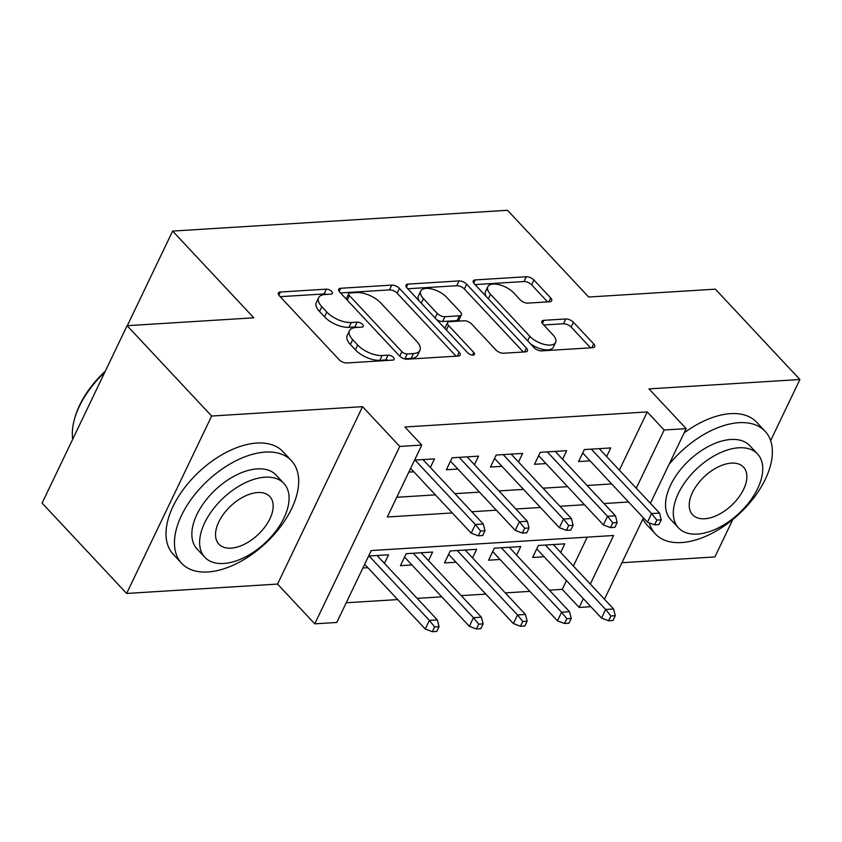 <?xml version="1.0" encoding="UTF-8"?>
<svg xmlns="http://www.w3.org/2000/svg" width="842" height="842" viewBox="0 0 842 842"><rect width="100%" height="100%" fill="white"/><g stroke="black" fill="none" stroke-linecap="round" stroke-linejoin="round"><path stroke-width="1.26" d="M331.695 291.458A4.126 1.926 25.6 0 0 326.349 289.164L280.397 292.016A5.905 2.747 25.6 0 0 278.386 293.016A5.905 2.747 25.6 0 0 279.386 295.826L339.137 359.681A5.905 2.747 25.6 0 0 346.778 362.965L392.73 360.113A4.126 1.926 25.6 0 0 394.13 359.418A4.126 1.926 25.6 0 0 393.435 357.44A4.126 1.926 25.6 0 0 388.088 355.145L382.142 355.513A18.882 8.809 25.6 0 1 357.671 345.02L352.693 339.705A18.882 8.809 25.6 0 1 349.514 330.685A18.882 8.809 25.6 0 1 355.913 327.485L361.86 327.117A4.126 1.926 25.6 0 0 363.26 326.422A4.126 1.926 25.6 0 0 362.565 324.454A4.126 1.926 25.6 0 0 357.218 322.149L351.272 322.528A18.882 8.809 25.6 0 1 326.812 312.035L321.823 306.709A18.882 8.809 25.6 0 1 318.644 297.689A18.882 8.809 25.6 0 1 325.044 294.5L330.99 294.132A4.126 1.926 25.6 0 0 332.39 293.426A4.126 1.926 25.6 0 0 331.695 291.458M326.507 294.405A4.126 1.926 25.6 0 0 324.054 293.953L280.175 296.679M388.246 360.387A4.126 1.926 25.6 0 0 385.783 359.944L379.837 360.313L382.142 355.513M357.376 327.401A4.126 1.926 25.6 0 0 354.914 326.949L348.967 327.317L351.272 322.528M549.679 301.762A5.905 2.747 25.6 0 0 551.678 300.762A5.905 2.747 25.6 0 0 550.689 297.942L533.923 280.028A5.905 2.747 25.6 0 0 526.282 276.744L475.246 279.923A5.905 2.747 25.6 0 0 473.236 280.912A5.905 2.747 25.6 0 0 474.235 283.733L533.986 347.588A5.905 2.747 25.6 0 0 541.627 350.872L592.663 347.704A5.905 2.747 25.6 0 0 594.663 346.704A5.905 2.747 25.6 0 0 593.673 343.883L573.423 322.244A5.905 2.747 25.6 0 0 565.782 318.96L543.932 320.318A5.905 2.747 25.6 0 0 541.932 321.318A5.905 2.747 25.6 0 0 542.932 324.138L552.973 334.874A15.787 7.357 25.6 0 1 555.636 342.41A15.787 7.357 25.6 0 1 544.542 344.483A15.787 7.357 25.6 0 1 529.828 336.305L490.497 294.268A15.787 7.357 25.6 0 1 487.834 286.733A15.787 7.357 25.6 0 1 498.927 284.649A15.787 7.357 25.6 0 1 513.641 292.827L520.188 299.836A5.905 2.747 25.6 0 0 527.839 303.12L549.679 301.762M619.354 470.131L647.235 411.938L664.149 430.009L686.177 428.641L650.403 503.316M127.1 325.686L211.647 416.032L126.637 593.452L42.1 503.106L127.1 325.686L253.789 317.813L172.631 231.076L507.515 210.29L588.674 297.026L715.363 289.164L799.9 379.521L648.982 388.888L686.177 428.641M126.637 593.452L277.555 584.085L362.565 406.665L211.647 416.032M362.565 406.665L399.761 446.428L421.789 445.06L387.331 516.977L452.322 512.946M647.235 411.938L404.886 426.989L421.789 445.06M399.413 288.374A5.905 2.747 25.6 0 0 391.762 285.101L340.726 288.269A5.905 2.747 25.6 0 0 338.726 289.269A5.905 2.747 25.6 0 0 339.726 292.09L399.466 355.945A5.905 2.747 25.6 0 0 407.118 359.218L458.153 356.05A5.905 2.747 25.6 0 0 460.153 355.05A5.905 2.747 25.6 0 0 459.153 352.24L399.413 288.374L397.108 293.174A5.905 2.747 25.6 0 0 389.467 289.901L340.515 292.932M407.981 284.091L459.027 280.923A5.905 2.747 25.6 0 1 466.668 284.207L526.418 348.062A5.905 2.747 25.6 0 1 527.408 350.882A5.905 2.747 25.6 0 1 525.408 351.872L503.569 353.23A5.905 2.747 25.6 0 1 495.917 349.956L471.688 324.054A5.905 2.747 25.6 0 0 464.047 320.781L449.554 321.676A5.905 2.747 25.6 0 0 447.555 322.675A5.905 2.747 25.6 0 0 448.554 325.496L473.772 352.451A4.126 1.926 25.6 0 1 474.478 354.429A4.126 1.926 25.6 0 1 471.573 354.966A4.126 1.926 25.6 0 1 467.72 352.83L406.981 287.911A5.905 2.747 25.6 0 1 405.981 285.091A5.905 2.747 25.6 0 1 407.981 284.091L406.454 287.28M621.943 562.709L714.9 556.93L732.835 519.493M770.63 440.608L799.9 379.521M560.688 552.436L564.803 543.837L538.364 545.479L532.628 557.467L544.121 556.751M516.62 555.173L520.745 546.574L494.307 548.216L488.56 560.204L500.053 559.488M472.562 557.909L476.677 549.31L450.238 550.952L444.492 562.94L455.996 562.224M428.494 560.646L432.609 552.047L406.17 553.689L400.434 565.677L411.927 564.961M430.378 467.478L434.493 458.879L414.58 460.111M474.446 464.742L478.561 456.143L452.122 457.785L446.376 469.773L457.88 469.057M518.504 462.005L522.629 453.406L496.191 455.048L490.444 467.036L501.937 466.321M562.572 459.269L566.687 450.67L540.248 452.312L534.512 464.3L546.005 463.584M396.771 497.275L435.409 494.875M454.88 493.665L479.477 492.138M498.948 490.928L523.545 489.402M543.016 488.192L567.603 486.665M587.074 485.466L611.671 483.94M408.833 472.099L413.811 471.794M606.629 456.532L610.755 447.933L584.316 449.575L578.57 461.563L590.074 460.848M346.23 602.767L397.687 599.578M417.169 598.367L441.755 596.841M461.227 595.631L485.823 594.105M505.295 592.894L529.881 591.368M549.352 590.158L562.235 589.358L566.434 580.601M573.413 566.034L587.253 537.133M362.891 568.003L367.859 567.697M384.426 563.382L388.551 554.783L368.628 556.015M172.631 231.076L127.31 325.675M590.852 606.703L579.138 607.429L583.338 598.673M562.235 589.358L579.138 607.429M590.316 584.106L613.607 535.501L371.248 550.552L336.789 622.47L314.761 623.838L399.761 446.428M277.555 584.085L314.761 623.838M643.425 517.872L604.451 599.209M636.268 488.202L664.149 430.009M471.794 511.736L496.38 510.21M515.862 509L540.448 507.473M559.919 506.263L584.516 504.737M603.988 503.537L628.574 502M318.644 297.689L316.339 302.488A18.882 8.809 25.6 0 0 319.528 311.508L321.823 306.709M348.967 327.317A18.882 8.809 25.6 0 1 324.507 316.824L319.528 311.508M349.514 330.685L347.209 335.474A18.882 8.809 25.6 0 0 350.398 344.494L352.693 339.705M379.837 360.313A18.882 8.809 25.6 0 1 355.377 349.819L350.398 344.494M456.069 356.177L397.108 293.174M350.135 292.942A4.126 1.926 25.6 0 0 348.735 293.637A4.126 1.926 25.6 0 0 349.43 295.616L401.876 351.661A4.126 1.926 25.6 0 0 407.223 353.956L413.496 353.566A18.882 8.809 25.6 0 0 419.905 350.377A18.882 8.809 25.6 0 0 416.716 341.357L380.868 303.046A18.882 8.809 25.6 0 0 356.408 292.553L350.135 292.942M348.735 293.637L346.43 298.436A4.126 1.926 25.6 0 0 346.399 299.215M403.928 358.703A4.126 1.926 25.6 0 0 404.928 358.755L407.223 353.956M419.905 350.377L417.6 355.166A18.882 8.809 25.6 0 1 411.201 358.366L404.928 358.755M407.77 288.764L456.722 285.722L459.027 280.923M523.324 352.009L464.374 288.995A5.905 2.747 25.6 0 0 456.722 285.722M447.555 322.675L445.26 327.464A5.905 2.747 25.6 0 0 445.292 328.854M446.544 297.184A15.787 7.357 25.6 0 0 431.83 288.995A15.787 7.357 25.6 0 0 420.747 291.079A15.787 7.357 25.6 0 0 423.41 298.615L437.261 313.435A5.905 2.747 25.6 0 0 444.913 316.708L459.395 315.813A5.905 2.747 25.6 0 0 461.395 314.813A5.905 2.747 25.6 0 0 460.406 311.993L446.544 297.184M420.747 291.079L418.442 295.879A15.787 7.357 25.6 0 0 419.274 301.057M436.64 319.613A5.905 2.747 25.6 0 0 442.608 321.507L444.913 316.708M461.395 314.813L459.101 319.602A5.905 2.747 25.6 0 1 457.101 320.602L442.608 321.507M487.834 286.733L485.539 291.521A15.787 7.357 25.6 0 0 486.371 296.7M530.081 343.42A15.787 7.357 25.6 0 0 553.341 347.199L555.636 342.41M590.579 347.83L571.129 327.043A5.905 2.747 25.6 0 0 563.477 323.76L543.721 324.991M547.595 301.889L531.628 284.828A5.905 2.747 25.6 0 0 523.977 281.544L475.025 284.585M432.346 631.711L436.745 631.437L439.05 626.648L434.64 626.922L432.346 631.711L425.263 629.037L429.399 620.407L437.335 619.923L377.048 555.488M434.64 626.922L429.399 620.407L369.122 555.983M425.263 629.037L364.67 564.277M437.335 619.923L439.05 626.648M410.622 468.384L471.215 533.144L475.351 524.513L415.064 460.079M480.593 531.018L478.288 535.807L482.698 535.533L484.992 530.744L480.593 531.018L475.351 524.513L483.276 524.019L423 459.595M471.215 533.144L478.288 535.807M484.992 530.744L483.276 524.019M104.797 372.248A75.138 42.637 136.9 0 0 74.612 418.632L75.033 417.169A73.328 41.605 -43.1 0 1 105.345 371.101M74.612 418.632A75.138 42.637 136.9 0 0 72.717 439.198M265.293 452.091A75.138 42.637 136.9 0 0 192.481 497.527A75.138 42.637 136.9 0 0 181.704 563.372A75.138 42.637 136.9 0 0 207.858 571.971A75.138 42.637 136.9 0 0 280.66 526.545A75.138 42.637 136.9 0 0 291.437 460.7A75.138 42.637 136.9 0 0 265.293 452.091M291.437 460.7L282.986 451.659A75.138 42.637 136.9 0 0 256.831 443.06A75.138 42.637 136.9 0 0 184.03 488.486A75.138 42.637 136.9 0 0 173.252 554.331L181.704 563.372M204.848 557.309L197.07 548.995A54.099 30.691 -43.1 0 1 204.827 501.59A54.099 30.691 -43.1 0 1 257.252 468.878A54.099 30.691 -43.1 0 1 276.071 475.067L283.849 483.382A54.099 30.691 136.9 0 0 265.03 477.193A54.099 30.691 136.9 0 0 212.605 509.894A54.099 30.691 136.9 0 0 204.848 557.309A54.099 30.691 136.9 0 0 223.677 563.498A54.099 30.691 136.9 0 0 276.092 530.786A54.099 30.691 136.9 0 0 283.849 483.382M231.024 548.153A34.859 19.776 136.9 0 0 264.809 527.081A34.859 19.776 136.9 0 0 269.808 496.527A34.859 19.776 136.9 0 0 257.673 492.538A34.859 19.776 136.9 0 0 223.888 513.609A34.859 19.776 136.9 0 0 218.888 544.164A34.859 19.776 136.9 0 0 231.024 548.153M649.35 522.914A75.138 42.637 136.9 0 0 655.392 533.954A75.138 42.637 136.9 0 0 681.546 542.564A75.138 42.637 136.9 0 0 754.348 497.138A75.138 42.637 136.9 0 0 765.125 431.293A75.138 42.637 136.9 0 0 738.981 422.684A75.138 42.637 136.9 0 0 669.001 464.5M765.125 431.293L756.674 422.252A75.138 42.637 136.9 0 0 730.519 413.654A75.138 42.637 136.9 0 0 684.146 432.893M642.867 519.04A75.138 42.637 136.9 0 0 646.94 524.924L655.392 533.954M678.536 527.902L670.758 519.588A54.099 30.691 -43.1 0 1 678.515 472.183A54.099 30.691 -43.1 0 1 730.94 439.471A54.099 30.691 -43.1 0 1 749.759 445.66L757.537 453.975A54.099 30.691 136.9 0 0 738.718 447.786A54.099 30.691 136.9 0 0 686.293 480.487A54.099 30.691 136.9 0 0 678.536 527.902A54.099 30.691 136.9 0 0 697.365 534.091A54.099 30.691 136.9 0 0 749.78 501.379A54.099 30.691 136.9 0 0 757.537 453.975M704.712 518.746A34.859 19.776 136.9 0 0 738.497 497.675A34.859 19.776 136.9 0 0 743.497 467.121A34.859 19.776 136.9 0 0 731.361 463.121A34.859 19.776 136.9 0 0 697.576 484.203A34.859 19.776 136.9 0 0 692.577 514.757A34.859 19.776 136.9 0 0 704.712 518.746M476.404 628.974L480.814 628.7L483.108 623.911L478.709 624.185L476.404 628.974L469.331 626.301L473.467 617.67L481.392 617.186L421.116 552.752M478.709 624.185L473.467 617.67L413.18 553.247M469.331 626.301L404.549 557.078M481.392 617.186L483.108 623.911M520.472 626.237L524.882 625.964L527.176 621.175L522.766 621.449L520.472 626.237L513.388 623.575L517.525 614.944L525.461 614.449L465.184 550.026M522.766 621.449L517.525 614.944L457.248 550.51M513.388 623.575L448.618 554.341M525.461 614.449L527.176 621.175M564.529 623.501L568.939 623.227L571.234 618.438L566.834 618.712L564.529 623.501L557.457 620.838L561.593 612.208L569.529 611.713L509.242 547.289M566.834 618.712L561.593 612.208L501.316 547.774M557.457 620.838L492.675 551.605M569.529 611.713L571.234 618.438M608.598 620.775L613.008 620.501L615.302 615.702L610.892 615.976L608.598 620.775L601.525 618.102L605.661 609.471L613.586 608.976L553.31 544.553M610.892 615.976L605.661 609.471L545.374 545.048M601.525 618.102L536.743 548.868M613.586 608.976L615.302 615.702M450.502 461.174L515.272 530.407L519.409 521.777L459.132 457.343M524.65 528.281L522.356 533.07L526.766 532.797L529.06 528.008L524.65 528.281L519.409 521.777L527.345 521.282L467.068 456.859M515.272 530.407L522.356 533.07M529.06 528.008L527.345 521.282M494.559 458.437L559.341 527.671L563.477 519.04L503.2 454.617M568.718 525.545L566.424 530.344L570.823 530.071L573.118 525.271L568.718 525.545L563.477 519.04L571.413 518.546L511.126 454.122M559.341 527.671L566.424 530.344M573.118 525.271L571.413 518.546M538.627 455.701L603.409 524.934L607.545 516.304L547.258 451.88M612.776 522.808L610.482 527.608L614.892 527.334L617.186 522.535L612.776 522.808L607.545 516.304L615.47 515.809L555.194 451.386M603.409 524.934L610.482 527.608M617.186 522.535L615.47 515.809M582.696 452.964L647.466 522.198L651.603 513.567L591.326 449.144M656.844 520.072L654.55 524.871L658.949 524.598L661.254 519.798L656.844 520.072L651.603 513.567L659.539 513.073L599.251 448.649M647.466 522.198L654.55 524.871M661.254 519.798L659.539 513.073M324.054 293.953L326.349 289.164M385.783 359.944L388.088 355.145M354.914 326.949L357.218 322.149M324.507 316.824L326.812 312.035M355.377 349.819L357.671 345.02M278.87 295.195L280.397 292.016M457.301 356.103L459.153 352.24M339.2 291.448L340.726 288.269M389.467 289.901L391.762 285.101M347.262 300.141L349.43 295.616M399.708 356.187L401.876 351.661M411.201 358.366L413.496 353.566M464.374 288.995L466.668 284.207M524.555 351.924L526.418 348.062M446.376 330.022L448.554 325.496M472.499 355.124L473.772 352.451M421.242 303.152L423.41 298.615M435.093 317.96L437.261 313.435M457.101 320.602L459.395 315.813M488.328 298.794L490.497 294.268M527.66 340.831L529.828 336.305M542.406 323.507L543.932 320.318M563.477 323.76L565.782 318.96M571.129 327.043L573.423 322.244M591.821 347.757L593.673 343.883M473.72 283.101L475.246 279.923M523.977 281.544L526.282 276.744M531.628 284.828L533.923 280.028M548.837 301.815L550.689 297.942"/></g></svg>
